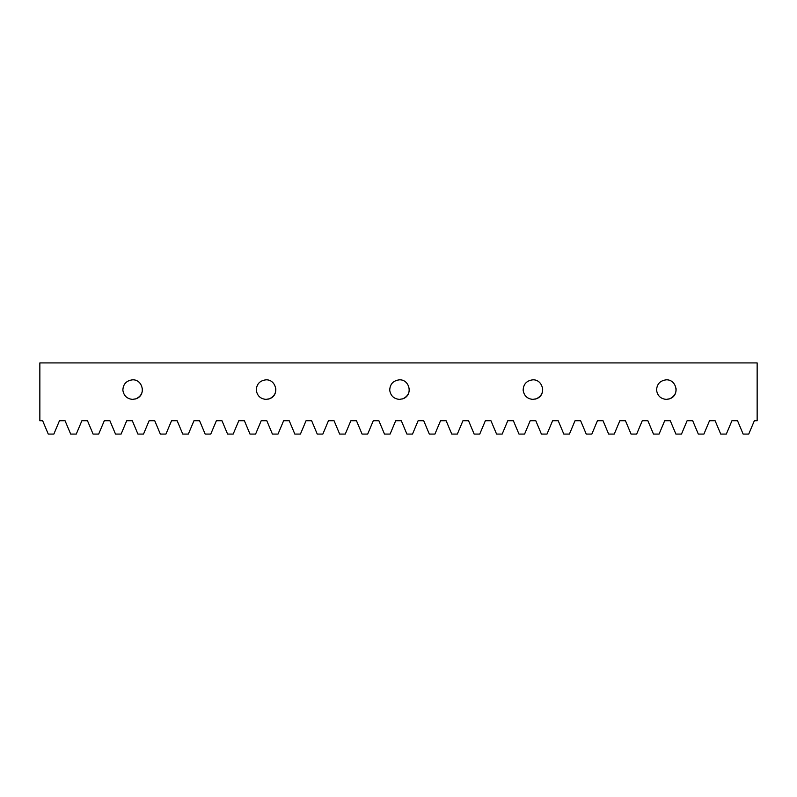 <?xml version="1.0" encoding="UTF-8"?>
<svg xmlns="http://www.w3.org/2000/svg" width="797" height="797" viewBox="0 0 797 797"><rect width="100%" height="100%" fill="white"/><g stroke="black" fill="none" stroke-linecap="round" stroke-linejoin="round"><path stroke-width="1.2" d="M142.344 388.448C142.753 393.051 140.661 396.488 136.068 398.769L132.631 399.387C127.042 398.889 123.784 395.83 122.858 390.201C123.156 384.034 126.414 380.577 132.631 379.82C142.822 379.372 146.469 395.252 136.068 398.769L134.902 399.118M132.631 399.387C127.042 398.889 123.784 395.83 122.858 390.201M275.772 388.448C276.17 393.051 274.078 396.488 269.496 398.769L266.049 399.387C260.46 398.889 257.212 395.83 256.285 390.201C256.584 384.034 259.842 380.577 266.049 379.82C276.25 379.372 279.896 395.252 269.496 398.769L268.33 399.118M266.049 399.387C260.46 398.889 257.212 395.83 256.285 390.201M409.19 388.448C409.598 393.051 407.506 396.488 402.923 398.769L399.476 399.387C393.887 398.889 390.63 395.83 389.713 390.201C390.012 384.034 393.27 380.577 399.476 379.82C409.678 379.372 413.324 395.252 402.923 398.769L401.877 399.088M399.476 399.387C393.887 398.889 390.63 395.83 389.713 390.201M542.618 388.448C543.026 393.051 540.934 396.488 536.341 398.769L532.904 399.387C527.315 398.889 524.057 395.83 523.141 390.201C523.44 384.034 526.697 380.577 532.904 379.82C543.106 379.372 546.752 395.252 536.341 398.769L535.186 399.118M532.904 399.387C527.315 398.889 524.057 395.83 523.141 390.201M676.045 388.448C676.454 393.051 674.362 396.488 669.769 398.769L666.332 399.387C660.743 398.889 657.485 395.83 656.569 390.201C656.867 384.034 660.115 380.577 666.332 379.82C676.533 379.372 680.17 395.252 669.769 398.769L668.613 399.118M666.332 399.387C660.743 398.889 657.485 395.83 656.569 390.201M39.85 420.736L39.85 362.924L757.15 362.924L757.15 420.736L754.351 420.736L748.742 434.076L743.143 434.076L737.534 420.736L731.935 420.736L726.326 434.076L720.727 434.076L715.118 420.736L709.519 420.736L703.91 434.076L698.311 434.076L692.703 420.736L687.104 420.736L681.495 434.076L675.896 434.076L670.287 420.736L664.688 420.736L659.079 434.076L653.48 434.076L647.871 420.736L642.272 420.736L636.664 434.076L631.065 434.076L625.456 420.736L619.857 420.736L614.248 434.076L608.649 434.076L603.04 420.736L597.441 420.736L591.832 434.076L586.233 434.076L580.624 420.736L575.026 420.736L569.417 434.076L563.818 434.076L558.209 420.736L552.61 420.736L547.001 434.076L541.402 434.076L535.793 420.736L530.194 420.736L524.585 434.076L518.986 434.076L513.378 420.736L507.779 420.736L502.17 434.076L496.571 434.076L490.962 420.736L485.363 420.736L479.754 434.076L474.155 434.076L468.546 420.736L462.947 420.736L457.339 434.076L451.74 434.076L446.131 420.736L440.532 420.736L434.923 434.076L429.324 434.076L423.715 420.736L418.116 420.736L412.507 434.076L406.908 434.076L401.299 420.736L395.701 420.736L390.092 434.076L384.493 434.076L378.884 420.736L373.285 420.736L367.676 434.076L362.077 434.076L356.468 420.736L350.869 420.736L345.26 434.076L339.661 434.076L334.053 420.736L328.454 420.736L322.845 434.076L317.246 434.076L311.637 420.736L306.038 420.736L300.429 434.076L294.83 434.076L289.221 420.736L283.622 420.736L278.014 434.076L272.415 434.076L266.806 420.736L261.207 420.736L255.598 434.076L249.999 434.076L244.39 420.736L238.791 420.736L233.182 434.076L227.583 434.076L221.974 420.736L216.376 420.736L210.767 434.076L205.168 434.076L199.559 420.736L193.96 420.736L188.351 434.076L182.752 434.076L177.143 420.736L171.544 420.736L165.935 434.076L160.336 434.076L154.728 420.736L149.129 420.736L143.52 434.076L137.921 434.076L132.312 420.736L126.713 420.736L121.104 434.076L115.505 434.076L109.896 420.736L104.297 420.736L98.689 434.076L93.09 434.076L87.481 420.736L81.882 420.736L76.273 434.076L70.674 434.076L65.065 420.736L59.466 420.736L53.857 434.076L48.258 434.076L42.649 420.736L39.85 420.736"/></g></svg>
